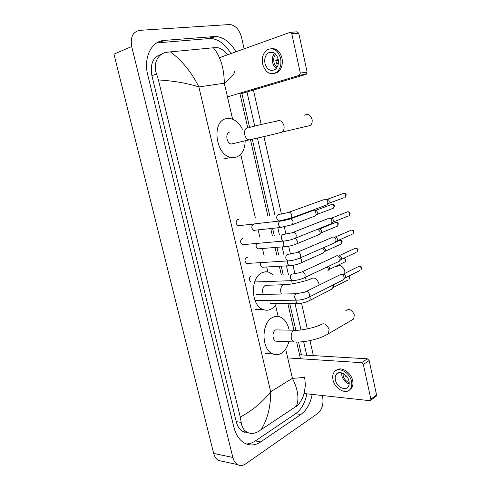 <?xml version="1.0" encoding="UTF-8"?>
<svg xmlns="http://www.w3.org/2000/svg" width="490" height="490" viewBox="0 0 490 490"><rect width="100%" height="100%" fill="white"/><g stroke="black" fill="none" stroke-linecap="round" stroke-linejoin="round"><path stroke-width="0.73" d="M272.042 52.485L272.287 52.111M290.57 32.334L296.958 31.801L298.753 33.161L291.801 33.755L290 32.383L219.483 57.704M307.126 72.104L306.121 74.339L299.31 75.374L300.315 73.114L307.126 72.104L298.753 33.161M240.033 94.049L306.121 74.339M300.315 73.114L291.801 33.755M299.31 75.374L228.395 96.61M278.173 59.1C276.115 52.932 272.808 50.868 268.244 52.902C265.274 55.266 264.19 58.782 264.986 63.443C267.062 69.66 270.413 71.687 275.037 69.525C277.897 67.167 278.939 63.694 278.173 59.1M274.614 53.19C272.593 55.695 271.932 58.794 272.63 62.481C273.242 65.09 274.461 67.063 276.274 68.386M278.283 59.67L275.754 59.982L276.532 63.51L278.375 63.271M275.821 54.304C273.977 56.295 273.34 58.88 273.922 62.059C274.474 64.343 275.564 65.997 277.205 67.02M273.824 73.635L277.757 72.251C281.615 69.053 283.024 64.349 281.995 58.132C280.004 51.303 276.36 48.13 271.074 48.626M262.658 64.208C265.494 72.673 270.057 75.423 276.366 72.447C280.225 69.249 281.634 64.533 280.592 58.304C277.805 49.925 273.31 47.101 267.124 49.845C263.057 53.061 261.568 57.851 262.658 64.208M275.796 60.674L278.381 60.356M271.227 51.989L270.799 52.62M306.973 126.261L310.335 125.477C311.94 123.976 312.516 121.918 312.057 119.291C310.47 114.844 308.008 113.49 304.682 115.224M229.773 132.043C225.075 132.723 226.337 143.362 231.194 144.042L233.761 143.447M245.165 141.12C244.884 149.867 241.711 155.281 235.647 157.37L230.913 157.413C215.202 155.054 211.38 120.393 226.65 118.58L230.392 118.562C235.396 119.67 239.402 123.217 242.421 129.207M344.856 273.31L344.795 270.841C342.712 265.794 339.925 264.41 336.428 266.701M283.471 284.727L265.311 285.321C262.554 287.299 261.887 290.319 263.302 294.38M276.562 303.549C275.025 306.183 273.126 308.075 270.854 309.227C268.367 310.427 265.831 310.55 263.24 309.588C250.635 305.754 250.004 276.899 262.364 272.612C264.606 271.662 266.866 271.57 269.145 272.33L273.451 275.019M351.391 320.356L353.633 319.051L354.325 314.948C352.108 309.754 349.254 308.339 345.75 310.715M294.294 330.211L275.65 329.899C272.054 331.51 272.14 339.962 275.772 341.181L277.671 341.26M288.812 341.744C287.385 347.251 284.812 351.134 281.095 353.4C278.394 354.907 275.656 355.085 272.875 353.945C261.121 349.872 261.09 322.304 272.752 317.41C275.227 316.185 277.707 316.038 280.182 316.975C284.751 318.996 287.74 323.363 289.137 330.064M238.33 219.514L237.662 219.594C235.512 221.701 235.653 223.765 238.085 225.786L239.065 225.78M324.16 199.344L324.692 199.191C326.248 199.173 327.302 200.092 327.859 201.954L327.675 204.097L327.222 204.765L325.568 205.377M326.983 199.289C328.098 199.277 328.857 199.938 329.262 201.28L328.796 203.307L344.139 197.66M242.93 238.459L242.097 238.538C239.984 240.639 240.1 242.691 242.452 244.694L243.414 244.706M328.184 218.35L328.815 218.166C330.364 218.185 331.418 219.122 331.975 220.972L331.393 223.673L329.807 224.316M331.075 218.203C332.196 218.215 332.955 218.889 333.353 220.218L332.93 222.166L348.151 216.053M247.493 257.275L246.501 257.348C244.43 259.443 244.522 261.482 246.789 263.467L247.726 263.498M332.183 237.221L332.9 237.013C334.456 237.068 335.509 238.011 336.067 239.855L335.527 242.452L334.009 243.114M335.142 236.982C336.263 237.019 337.022 237.699 337.42 239.022L337.034 240.896L352.132 234.318M252.019 275.968L250.874 276.023C248.84 278.118 248.914 280.145 251.101 282.105M336.158 255.958L336.961 255.725C338.517 255.811 339.57 256.766 340.121 258.598L339.631 261.096L338.18 261.776M339.178 255.627C340.299 255.688 341.058 256.374 341.457 257.691L341.101 259.492L356.089 252.454M340.109 274.559L340.991 274.302C342.547 274.425 343.6 275.392 344.151 277.211L343.704 279.612L342.32 280.311M343.086 274.149L343.184 274.143C344.311 274.222 345.07 274.921 345.462 276.231L345.138 277.959L360.015 270.468M253.943 224.212L253.25 224.291C251.192 226.368 251.333 228.389 253.667 230.361L254.567 230.355M312.406 210.559L312.951 210.406C314.451 210.406 315.474 211.319 316.026 213.144L315.842 215.269L313.9 216.464M315.235 210.467C316.313 210.467 317.055 211.123 317.453 212.433L317.012 214.412L332.459 208.556M256.693 243.499C255.621 245.839 256.019 247.628 257.893 248.859L258.775 248.871M317.937 229.1L320.105 231.764L319.946 233.797L318.09 235.004M319.29 228.983C320.374 229.008 321.115 229.675 321.507 230.98L321.103 232.885L336.428 226.576M260.582 262.646C260.049 264.827 260.558 266.352 262.089 267.228L262.952 267.258M322.781 248.02L324.16 250.255L324.019 252.197L322.249 253.416M324.013 247.481L325.538 249.398L325.17 251.223L340.372 244.473M327.332 266.891L328.184 268.612L327.92 270.768M328.735 266.229L329.537 267.681L329.2 269.439L344.292 262.248M331.718 285.67L332.177 286.846L332.079 288.628L330.474 289.847M333.151 284.947L333.512 285.842L333.2 287.538L348.182 279.9M299.568 354.785L367.384 358.821L369.16 360.542L363.347 364.438L361.559 362.692L288.665 357.988M304.112 393.531L369.785 400.673L370.74 400.244L370.869 399.197L376.571 394.983L369.16 360.542M376.571 394.983L376.436 396.018L375.897 396.416M370.869 399.197L363.347 364.438M348.99 381.208C347.741 374.372 338.976 369.864 336.183 374.476C335.203 375.946 334.946 377.796 335.411 380.013C336.648 386.782 345.438 391.406 348.268 386.641C349.199 385.189 349.437 383.376 348.99 381.208M341.695 372.853L341.861 375.726C343.037 379.903 345.481 382.653 349.174 383.964M346.148 375.787L345.444 376.259L344.917 374.611M343.08 373.405L343.196 375.836C344.17 379.248 346.167 381.459 349.186 382.463M349.511 389.954L351.685 387.97C352.935 386.004 353.259 383.554 352.659 380.62C351.097 372.253 340.893 365.95 336.318 370.324M333.016 379.805C334.688 388.993 346.657 395.308 350.515 388.784C351.765 386.818 352.09 384.362 351.483 381.428C349.774 372.118 337.861 366.005 334.076 372.253C332.735 374.256 332.379 376.773 333.016 379.805M222.344 461.292L218.467 460.447C216.157 459.112 214.559 456.778 213.683 453.446L113.95 54.151L131.688 46.544C130.15 37.13 132.87 31.727 139.846 30.337L230.067 24.506C235.561 25.462 239.377 29.712 241.515 37.271L244.13 48.853M322.365 395.516L322.616 396.618C323.774 403.944 322.157 409.554 317.765 413.444L245.625 463.908C242.899 465.739 240.247 465.984 237.656 464.63C235.341 463.271 233.736 460.882 232.848 457.458L131.688 46.544M253.428 90.056L261.207 124.527M263.926 136.581L281.425 214.118M282.871 220.512L282.938 220.825M284.329 226.98L285.958 234.189M288.671 246.219L290.454 254.102M292.983 265.323L294.913 273.867M301.515 303.12L307.334 328.913M309.974 340.593L313.361 355.605M236.009 51.769C230.557 42.471 223.844 37.356 215.863 36.431L164.377 40.394C151.533 40.946 143.196 57.557 147.747 74.933L233.914 427.335C235.923 435.047 239.543 440.363 244.767 443.272C250.053 445.894 255.37 445.435 260.711 441.894L300.915 414.448C306.648 410.234 310.397 403.552 312.155 394.407M306.728 355.207L303.647 341.634M300.995 329.929L294.98 303.426M288.377 274.357L286.46 265.892M283.918 254.708L282.16 246.942M279.429 234.918L277.83 227.862M274.902 214.975L257.446 138.076M254.727 126.077L246.985 91.979M246.243 443.958C249.386 443.903 252.417 442.893 255.339 440.927L295.586 413.725C301.326 409.542 305.086 402.915 306.856 393.831M230.913 53.594C225.467 44.376 218.754 39.316 210.78 38.416L156.739 42.906M301.454 354.895L298.52 342.038M295.807 330.138L289.725 303.463M283.147 274.59L281.229 266.18M278.7 255.076L276.942 247.364M274.216 235.421L272.618 228.414M269.702 215.618L252.289 139.227M249.594 127.4L241.864 93.504M161.48 54.28C153.113 56.742 149.916 63.872 151.888 75.674L236.217 421.614C237.485 426.484 239.788 429.828 243.132 431.641L247.916 432.621M234.784 71.056C234.777 73.665 231.28 77.714 224.304 83.202C224.114 68.239 220.482 56.43 213.395 47.769L217.444 47.646C220.953 48.241 224.328 50.623 227.556 54.8M298.477 404.801L258.046 431.69C254.267 433.717 250.709 433.944 247.364 432.364C243.873 430.508 241.815 427.188 241.184 422.398L240.265 417.082C252.864 410.204 263.007 401.757 270.701 391.749C270.707 407.012 267.448 419.752 260.919 429.963M213.395 47.769L170.434 51.879C182.139 60.662 191.621 72.342 198.879 86.932C187.352 83.214 173.864 80.887 158.423 79.944L240.265 417.082M158.423 79.944L156.561 73.947C152.58 63.725 158.08 53.098 166.998 52.271L170.434 51.879M296.34 406.4C299.372 398.927 298.067 389.575 292.408 378.329C300.107 377.913 304.18 377.453 304.633 376.951L305.399 385.207L304.204 393.188C303.175 395.834 303.971 396.502 298.33 404.924M247.524 127.627C245.055 128.552 244.124 130.916 244.718 134.732C245.496 137.586 246.911 139.319 248.975 139.926L251.437 139.411M248.785 127.627C255.829 125.71 270.358 122.255 276.434 121.318C279.772 119.529 282.277 120.957 283.937 125.605C284.433 128.343 283.882 130.487 282.277 132.037L279.171 132.894M319.1 285.125L318.929 283.563C316.76 278.289 313.925 276.813 310.415 279.135C305.625 281.101 292.028 284.414 285.584 284.659L283.404 284.757C281.138 286.203 280.286 288.751 280.856 292.408L281.425 294.037M275.772 341.181L293.988 341.971C304.345 342.694 320.215 339.098 328.441 333.696L329.09 329.452C326.787 324.031 323.884 322.518 320.374 324.913C315.836 327.191 302.544 330.444 296.205 330.266L293.835 330.419C291.617 332.012 290.797 334.609 291.354 338.216C291.832 340.121 292.708 341.371 293.988 341.971L295.862 342.057M353.633 319.051L326.273 334.995M327.338 199.289L342.718 193.734C344.066 192.919 345.095 193.415 345.799 195.24L345.327 197.219L346.216 195.02L345.799 195.24M346.21 194.996L346.216 195.02C346.02 193.954 345.242 193.385 343.882 193.305M289.694 218.699L291.219 218.075L291.82 215.122C290.754 212.372 289.278 211.582 287.403 212.764L278.253 214.559C276.93 215.282 276.47 216.696 276.881 218.816L278.706 221.1L279.962 220.978M331.338 218.197L346.602 212.182C347.949 211.337 348.996 211.839 349.725 213.689L349.29 215.594L350.13 213.438L349.725 213.689M294.294 238.691L295.77 238.042L296.315 235.206C295.213 232.413 293.718 231.623 291.832 232.836L282.785 234.594C281.474 235.353 281.021 236.78 281.432 238.881L283.171 241.092L284.396 241M335.313 236.976L350.454 230.496C351.814 229.632 352.867 230.135 353.627 232.009L353.229 233.84L354.025 231.733L353.627 232.009M354.019 231.703L354.025 231.733C353.994 230.698 353.174 230.135 351.551 230.031M298.851 258.53L300.278 257.856L300.774 255.137C299.635 252.307 298.122 251.505 296.236 252.748L287.287 254.475C285.989 255.266 285.541 256.711 285.946 258.8L287.606 260.937L288.794 260.876M339.264 255.621L354.288 248.687C355.648 247.799 356.72 248.301 357.498 250.2L357.13 251.964L357.884 249.9L357.498 250.2M357.878 249.863L357.884 249.9C357.731 248.791 356.885 248.222 355.348 248.203M303.377 278.216L304.749 277.53L305.203 274.921C304.033 272.048 302.495 271.246 300.603 272.507L291.752 274.204C290.466 275.037 290.025 276.489 290.429 278.565L292.009 280.629L293.161 280.599M343.184 274.143L358.098 266.744C359.458 265.837 360.542 266.352 361.344 268.275L361.007 269.966L361.724 267.938L361.344 268.275M361.718 267.901L361.724 267.938C361.681 266.836 360.812 266.272 359.115 266.248M307.873 297.761L309.184 297.062L309.594 294.551C308.394 291.642 306.844 290.833 304.945 292.12L296.18 293.792C294.913 294.655 294.478 296.119 294.876 298.183L296.383 300.174L297.497 300.174M315.523 210.461L331.007 204.704C332.306 203.92 333.304 204.422 334.002 206.21L333.549 208.146L334.425 205.971L334.002 206.21M334.419 205.947L334.425 205.971C334.437 205.034 333.659 204.477 332.091 204.293M291.134 225.18L292.536 224.592L293.118 221.768C292.095 219.128 290.674 218.356 288.873 219.471L280.084 221.211C278.816 221.915 278.375 223.281 278.767 225.314L280.519 227.495L281.677 227.391M319.498 228.977L334.86 222.772C336.165 221.97 337.175 222.472 337.892 224.285L337.481 226.141L338.308 224.016L337.892 224.285M338.308 223.991L338.308 224.016C338.18 222.975 337.377 222.417 335.907 222.344M283.557 241.172L283.134 244.565L284.806 246.678L285.933 246.605M295.421 238.348L297.473 241.233L296.897 243.751L295.537 244.363M335.858 241.95L338.688 240.719C339.999 239.892 341.022 240.4 341.763 242.238L341.383 244.026L342.173 241.938L341.763 242.238M342.167 241.907L342.173 241.938C342.167 240.927 341.346 240.376 339.705 240.272M287.538 260.974L287.465 263.681L289.063 265.727L290.16 265.678M300.303 257.844L301.754 260.362L301.228 262.781L299.911 263.406M343.962 258.15L345.603 260.068L345.254 261.789L346.007 259.743L345.603 260.068M345.995 259.706L344.158 258.059M291.666 280.641L292.303 283.826M305.092 277.371L305.962 279.159L306.005 280.599M348.513 276.262L349.419 277.775L349.101 279.435L349.811 277.426L349.419 277.775M349.805 277.383L348.892 276.072M295.874 300.18L296.034 301.497L297.491 303.414L298.52 303.414M309.711 296.793L310.225 298.202L309.778 300.425L308.565 301.074M361.559 362.692L367.384 358.821M244.436 431.862L244.675 432.266M232.609 119.186L224.304 83.202L198.879 86.932L270.701 391.749L292.408 378.329L285.652 349.045M278.13 316.442L275.521 305.148M267.871 271.987L266.713 266.989M264.202 256.099L262.456 248.534M259.755 236.823L258.169 229.957M255.272 217.413L240.713 154.307M232.848 457.458L213.683 453.446M255.339 440.927L260.711 441.894M159.342 42.495L164.377 40.394M208.618 38.441L213.695 36.444M295.586 413.725L300.915 414.448M236.217 421.614L241.184 422.398M151.888 75.674L156.561 73.947M299.69 75.184L306.501 74.149M273.126 52.363L268.244 52.902M277.757 72.251L276.366 72.447M231.194 144.042L248.975 139.926C258.297 137.935 273.739 134.419 282.277 132.037L310.335 125.477M230.913 157.413L223.544 158.981M263.24 309.588L255.719 309.576M272.875 353.945L265.317 353.486M238.085 225.786L278.706 221.1L291.219 218.075L327.222 204.765M289.069 212.164L323.541 199.779M329.127 202.823L327.675 204.097M347.735 211.729C349.309 211.87 350.105 212.44 350.13 213.438M242.452 244.694L283.171 241.092C287.618 240.768 291.813 239.751 295.77 238.042L331.393 223.673M293.437 232.205L327.59 218.785M333.237 221.688L331.816 223.017M246.789 263.467L287.606 260.937C292.101 260.711 296.328 259.682 300.278 257.856L335.527 242.452M297.773 252.093L331.62 237.656M337.322 240.431L335.926 241.809M254.604 281.977L292.009 280.629C296.554 280.5 300.799 279.471 304.749 277.53L339.631 261.096M302.073 271.834L335.619 256.393M341.371 259.039L340.005 260.466M255.388 300.615L296.383 300.174C300.976 300.15 305.239 299.108 309.184 297.062L343.704 279.612M256.435 294.508L296.254 293.755M306.342 291.428L339.601 274.988M345.395 277.518L344.054 279M253.667 230.361L280.519 227.495L292.536 224.592L315.419 215.888M290.399 218.901L311.836 210.963M317.312 213.971L315.842 215.269M257.893 248.859L284.806 246.678C289.082 246.39 293.112 245.41 296.897 243.751L319.547 234.404M321.391 232.444L319.946 233.797M262.089 267.228L289.063 265.727C293.381 265.525 297.436 264.545 301.228 262.781L323.645 252.791M325.44 250.794L324.019 252.197M329.452 269.022L328.061 270.474M270.407 303.586L297.491 303.414C301.901 303.396 305.999 302.397 309.778 300.425L331.748 289.192M333.439 287.122L332.079 288.628M370.74 400.244L376.436 396.018M338.909 372.688L336.183 374.476M351.685 387.97L350.515 388.784M237.656 464.63L218.467 460.447M210.78 38.416L215.863 36.431M243.132 431.641L247.364 432.364M239.837 93.186L247.756 127.878M250.5 139.883L267.846 215.851M270.762 228.616L272.354 235.604M275.074 247.517L276.832 255.21M279.361 266.284L281.278 274.67M287.851 303.475L293.957 330.205M296.664 342.069L300.474 358.747"/></g></svg>
